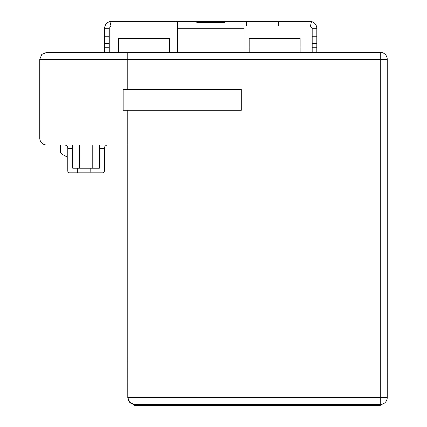 <?xml version="1.0" encoding="UTF-8"?>
<svg xmlns="http://www.w3.org/2000/svg" width="427" height="427" viewBox="0 0 427 427"><rect width="100%" height="100%" fill="white"/><g stroke="black" fill="none" stroke-linecap="round" stroke-linejoin="round"><path stroke-width="0.64" d="M382.154 52.628L380.286 52.372L380.286 404.492A6.949 6.949 0 0 0 387.236 397.542L387.236 59.326A6.949 6.949 0 0 0 380.286 52.372L127.785 52.372L127.785 89.44L127.785 52.372L46.708 52.372L41.793 54.41L39.759 59.326L39.759 138.086A6.949 6.949 0 0 0 46.708 145.036L127.785 145.036L127.785 110.289L127.785 397.537L129.824 402.458L134.735 404.492L380.286 404.492L380.286 405.65L134.735 405.65L134.735 404.492L380.286 404.492A6.949 6.949 180 0 0 387.236 397.542L387.172 356.807M387.236 59.326L39.759 59.326L41.793 54.41L46.708 52.372M67.786 153.021L60.607 153.021A30.114 30.114 0 0 0 67.786 157.179M90.796 168.201L90.796 170.981A1.852 0.32 90 0 0 91.116 172.834L102.533 172.834A1.852 1.852 0 0 0 104.385 170.981L104.385 148.281A3.245 3.245 0 0 1 107.631 145.036M91.116 172.834L70.103 172.834M64.546 145.036A3.245 3.245 0 0 1 67.786 148.281L67.786 170.981A1.852 1.852 0 0 0 69.638 172.834M92.776 145.036L92.776 168.201L72.713 168.201L72.713 145.036M79.401 145.036L79.401 168.201M99.464 145.036L99.464 168.201L92.776 168.201M276.045 21.35L278.361 21.35L278.361 25.983L276.045 25.983L276.045 21.35L111.57 21.35A6.949 6.949 0 0 0 109.91 21.553C106.606 22.594 104.839 24.841 104.62 28.299L109.253 28.299L111.015 26.052L109.91 21.553M278.361 25.983L309.863 25.983A2.316 2.316 0 0 1 310.418 26.052L312.18 28.299L316.813 28.299C316.594 24.841 314.827 22.594 311.523 21.553A6.949 6.949 0 0 0 309.863 21.35L278.361 21.35M244.073 25.983L276.045 25.983M246.39 25.983L246.39 21.35M111.015 26.052A2.316 2.316 0 0 1 111.57 25.983L177.36 25.983M311.523 21.553L310.418 26.052M316.813 28.299L316.813 36.759L312.18 36.759L312.18 28.299M380.286 52.372L316.813 52.372L316.813 47.739L312.18 47.739L312.18 36.759M316.813 36.759L316.813 47.739M312.18 47.739L312.18 52.372L300.133 52.372L300.133 38.569L249.171 38.569L249.171 46.991L300.133 46.991M316.813 43.57L312.18 43.57M109.253 28.299L109.253 52.372M104.62 52.372L104.62 36.759L109.253 36.759M104.62 36.759L104.62 28.299M175.043 25.983L175.043 21.35M118.519 52.372L118.519 38.569L169.482 38.569L169.482 52.372L177.36 52.372L177.36 21.35M244.073 21.35L244.073 52.372L249.171 52.372L249.171 46.991M224.618 22.572L224.618 21.35L224.618 22.572L196.82 22.572L196.82 21.35L196.82 22.572M104.62 43.57L109.253 43.57M104.62 47.739L109.253 47.739M127.785 52.372L169.482 52.372M249.171 52.372L300.133 52.372M387.188 58.488L387.108 57.981M387.033 57.65L386.771 56.818M386.387 55.99L385.869 55.184M385.202 54.41L383.825 53.343M127.849 356.807L127.785 397.542C128.196 401.764 130.513 404.081 134.735 404.492L380.286 404.492M241.298 110.289L123.152 110.289L123.152 89.44L241.298 89.44L241.298 110.289M104.385 170.981L67.786 170.981M99.464 148.281L104.385 148.281M67.786 148.281L72.713 148.281M77.682 172.834A1.852 0.32 -90 0 1 77.356 170.981L77.356 168.201M177.36 28.299L244.073 28.299M118.519 46.991L169.482 46.991M387.236 397.542L127.785 397.537M60.607 145.036L60.607 153.021"/></g></svg>
